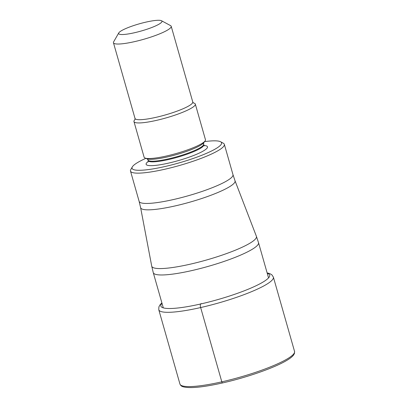 <?xml version="1.0" encoding="UTF-8"?>
<svg xmlns="http://www.w3.org/2000/svg" width="408" height="408" viewBox="0 0 408 408"><rect width="100%" height="100%" fill="white"/><g stroke="black" fill="none" stroke-linecap="round" stroke-linejoin="round"><path stroke-width="0.61" d="M145.865 158.35A46.538 7.681 -15.9 0 0 132.33 166.892L130.79 169.58A48.787 8.053 -15.9 0 0 130.494 171.064A48.787 8.053 -15.9 0 0 164.781 169.249A48.787 8.053 -15.9 0 0 224.339 144.33A48.787 8.053 -15.9 0 0 223.309 143.223L220.58 141.755A46.538 7.681 -15.9 0 0 204.576 141.622M132.33 166.892A46.538 7.681 -15.9 0 0 164.756 166.576A46.538 7.681 -15.9 0 0 220.58 141.755M195.32 104.106L205.459 139.704A31.9 5.263 164.1 0 1 205.056 140.989A31.9 5.263 164.1 0 1 166.515 155.994A31.9 5.263 164.1 0 1 145.121 158.064A31.9 5.263 164.1 0 1 144.101 157.182L133.962 121.584A31.9 5.263 -15.9 0 0 156.376 120.396A31.9 5.263 -15.9 0 0 195.32 104.106A31.9 5.263 -15.9 0 0 193.417 102.974M118.784 32.89L113.638 41.84A30.024 4.957 -15.9 0 0 113.455 42.753A30.024 4.957 -15.9 0 0 134.553 41.636A30.024 4.957 -15.9 0 0 171.207 26.301A30.024 4.957 -15.9 0 0 170.57 25.622L161.481 20.726A22.517 3.718 -15.9 0 0 146.135 22.078A22.517 3.718 -15.9 0 0 118.784 32.89A22.517 3.718 -15.9 0 0 134.472 32.737A22.517 3.718 -15.9 0 0 161.481 20.726M134.982 119.621A31.9 5.263 -15.9 0 0 133.962 121.584M222.605 382.898A1.499 0.464 -102.8 0 1 221.814 381.832L200.654 307.555A3.004 0.928 -102.8 0 1 200.619 303.996L201.103 303.557M161.879 302.879L160.038 304.796L158.875 306.928L158.789 309.769A59.578 9.833 164.1 0 0 200.654 307.555A59.578 9.833 -15.9 0 0 273.385 277.129L271.83 274.768L269.663 273.544L267.128 272.901M162.001 303.312A56.574 9.338 164.1 0 0 200.619 303.996A56.574 9.338 -15.9 0 0 254.393 286.533A56.574 9.338 -15.9 0 0 267.25 273.329M273.385 277.129L294.545 351.405A59.578 9.833 -15.9 0 1 221.814 381.832A59.578 9.833 164.1 0 1 179.948 384.05L158.789 309.769M151.72 266.123L140.612 207.631A49.082 8.099 -15.9 0 0 175.032 205.943A49.082 8.099 -15.9 0 0 175.129 205.923A49.082 8.099 -15.9 0 0 235.013 180.744L256.392 236.309A54.427 8.981 164.1 0 1 189.995 264.231A54.427 8.981 164.1 0 1 151.72 266.123L153.26 272.636A54.718 9.032 -15.9 0 0 191.714 270.601A54.718 9.032 -15.9 0 0 258.514 242.653L268.551 277.894M235.013 180.744L232.973 174.639A48.787 8.053 164.1 0 1 173.41 199.553A48.787 8.053 164.1 0 1 173.313 199.573A48.787 8.053 164.1 0 1 139.128 201.368L140.612 207.631M204.153 145.513A31.9 5.263 164.1 0 1 200.588 152.449A31.9 5.263 164.1 0 1 168.545 163.113A31.9 5.263 164.1 0 1 148.272 161.43M147.212 158.865L148.017 159.972A28.897 4.768 -15.9 0 0 168.326 158.896A28.897 4.768 -15.9 0 0 203.602 144.141L203.791 144.799A28.897 4.768 164.1 0 1 168.509 159.554A28.897 4.768 164.1 0 1 148.206 160.63L148.104 161.996M205.056 140.989L203.694 142.79A30.049 4.962 164.1 0 1 167.387 156.927A30.049 4.962 164.1 0 1 147.232 158.875L145.121 158.064M171.207 26.301L192.765 101.98A30.024 4.957 164.1 0 1 156.111 117.31A30.024 4.957 164.1 0 1 135.012 118.427L113.455 42.753M294.545 351.405L294.433 353.517L293.459 355.2C292.138 356.842 289.833 358.622 286.549 360.539C274.319 367.873 246.59 377.553 222.533 382.939C202.71 387.37 189.485 388.625 182.866 386.702C181.504 386.32 180.53 385.438 179.948 384.05M153.26 272.636L163.302 307.872M256.392 236.309L258.514 242.653M224.339 144.33L232.973 174.639M130.494 171.064L139.128 201.368M203.791 144.799L204.597 145.901M203.704 142.774L203.602 144.141M192.765 101.98L193.54 103.056M134.921 119.753L135.012 118.427M148.017 159.972L148.206 160.63"/></g></svg>
